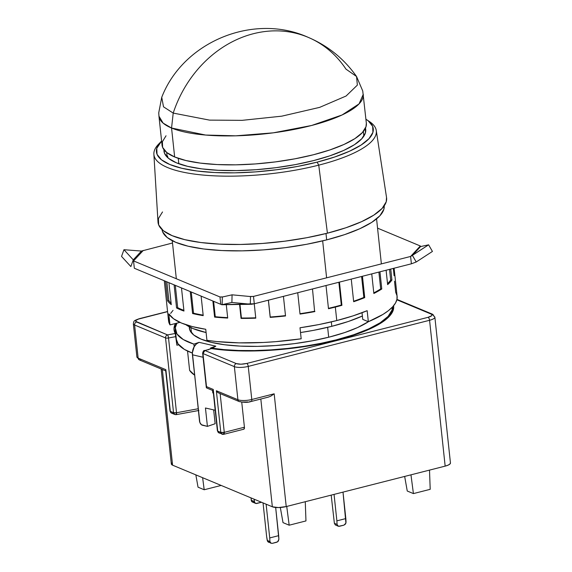 <?xml version="1.0" encoding="UTF-8"?>
<svg xmlns="http://www.w3.org/2000/svg" width="572" height="572" viewBox="0 0 572 572"><rect width="100%" height="100%" fill="white"/><g stroke="black" fill="none" stroke-linecap="round" stroke-linejoin="round"><path stroke-width="0.86" d="M331.796 326.326L331.324 321.893L331.796 326.326L313.385 330.38L300.514 332.546A102.738 28.836 -6.1 0 0 331.796 326.326A102.738 28.836 -6.1 0 0 362.383 316.016L348.319 321.493L331.796 326.326M326.612 277.82L322.665 240.876L326.612 277.82M185.864 324.696A102.738 28.836 -6.1 0 0 206.099 332.539L192.993 328.557L185.864 324.696M326.676 239.882L325.997 233.533L326.676 239.882A111.726 31.36 -6.1 0 0 384.212 205.841L383.833 209.352L379.844 215.823L371.75 222.358L359.867 228.7L344.644 234.62L326.676 239.882L306.649 244.287L285.335 247.662L263.549 249.878L242.128 250.858L221.9 250.55L203.639 248.977L188.045 246.196L175.726 242.306L167.146 237.473L162.634 231.875L162.033 229.587A111.726 31.36 -6.1 0 0 326.676 239.882M328.693 337.223L327.642 327.348L328.693 337.223M153.875 154.254L158.001 221.986A114.936 32.261 -6.1 0 0 327.427 233.176L318.74 165.144A111.84 31.388 173.9 0 1 153.875 154.254A111.84 31.388 173.9 0 1 159.945 142.821M161.068 141.591L158.666 144.072A111.84 31.388 -6.1 0 0 195.038 174.174A111.84 31.388 -6.1 0 0 318.74 165.144L317.138 162.133A109.037 30.602 173.9 0 1 196.532 170.935A109.037 30.602 173.9 0 1 161.068 141.591A109.037 30.602 173.9 0 1 161.611 141.048L156.785 148.305L157.043 154.311L161.44 159.781L169.82 164.5L181.846 168.29L197.061 171.007L214.879 172.544L234.62 172.844L255.527 171.893L276.791 169.727L297.59 166.431L317.138 162.133L334.67 157L349.521 151.222L361.125 145.023L369.019 138.653L372.915 132.339L372.658 126.333L368.261 120.864L365.916 119.212A109.037 30.602 173.9 0 1 366.559 119.627A109.037 30.602 173.9 0 1 317.138 162.133L318.74 165.144A111.84 31.388 -6.1 0 0 369.433 121.543L366.559 119.627M365.458 128.157A101.451 28.471 173.9 0 1 365.737 129.658A101.451 28.471 173.9 0 1 313.499 160.618A101.451 28.471 173.9 0 1 163.985 151.215A101.451 28.471 173.9 0 1 163.95 149.692L164.543 153.339L168.64 158.43L176.426 162.82L187.616 166.345L201.773 168.876L218.354 170.299L236.722 170.578L256.177 169.698L275.954 167.682L295.316 164.614L313.499 160.618L329.815 155.841L343.636 150.465L354.425 144.702L361.776 138.767L365.401 132.897L365.458 128.157M162.512 211.947L158.408 218.597L158.673 224.932L163.313 230.695L172.143 235.664L184.82 239.661L200.858 242.528L219.641 244.144L240.454 244.458L262.491 243.457L284.899 241.177L306.828 237.702L327.427 233.176A114.936 32.261 -6.1 0 0 386.55 197.562L376.262 130.487A111.84 31.388 173.9 0 1 318.74 165.144L327.427 233.176L345.917 227.763L361.568 221.671L373.795 215.143L382.125 208.422L386.229 201.766L386.529 197.426M367.91 120.599A111.84 31.388 173.9 0 1 376.262 130.487M253.453 33.698A111.726 95.46 -67.4 0 1 307.808 37.187A111.726 95.46 112.6 0 0 253.453 33.698A111.726 95.46 112.6 0 0 173.209 113.084A111.726 95.46 -67.4 0 1 253.453 33.698M356.542 76.491L357.357 85.114L346.081 96.025L319.655 107.372L281.746 116.173L242.135 120.342L209.538 120.12L173.209 113.084L163.513 106.828L161.74 97.304C183.29 41.606 253.46 12.798 307.865 37.209C327.827 45.674 344.058 58.773 356.542 76.491L357.357 85.114L346.081 96.025L319.655 107.372L281.746 116.173L242.135 120.342L209.538 120.12L173.209 113.084L163.513 106.828L161.74 97.304L158.744 112.798L158.952 116.166L163.134 123.137L171.557 128.028A102.738 28.836 173.9 0 1 158.952 116.166L162.04 145.116A102.738 28.836 -6.1 0 0 174.653 156.978L171.557 128.028L173.209 113.084L171.557 128.028L205.641 135.049L235.764 135.821L273.273 132.833L311.661 125.468L342.07 114.972L359.052 103.889L363.256 94.33A102.738 28.836 173.9 0 1 288.016 130.566A102.738 28.836 173.9 0 1 171.557 128.028L174.653 156.978A102.738 28.836 -6.1 0 0 291.112 159.509A102.738 28.836 -6.1 0 0 366.352 123.28L362.748 90.998L356.542 76.491L345.974 69.133A111.726 95.46 112.6 0 0 307.808 37.187M178.829 163.756L178.25 158.337L178.829 163.756M167.482 157.429L167.768 156.142M366.337 123.144L366.016 126.669L362.348 132.618L354.905 138.624L343.979 144.466L329.98 149.907L313.463 154.747L295.045 158.794L275.447 161.897L255.412 163.935L235.714 164.836L217.117 164.55L200.322 163.106L185.986 160.546L174.653 156.978L166.767 152.531L162.62 147.376L162.376 141.72L166.044 135.771M368.468 321.664A95.031 26.669 173.9 0 1 329.415 337.044L344.694 332.568L357.636 327.534L368.468 321.664M210.589 347.976L210.668 348.727L210.589 347.976L215.816 346.174L210.589 347.976A109.159 30.638 173.9 0 0 336.186 339.868L336.229 340.268L336.186 339.868L320.828 343.35L304.576 346.224L287.823 348.419L270.978 349.878L254.44 350.572L238.617 350.479L223.881 349.606L210.589 347.976M392.428 307.064A109.159 30.638 173.9 0 1 336.186 339.868L353.739 334.727L368.611 328.943L380.223 322.744L388.131 316.359L392.027 310.038L392.428 307.064M208.501 349.478L211.518 348.605A110.439 30.995 173.9 0 0 336.801 340.125L354.561 334.927L369.605 329.072L381.352 322.801L389.353 316.337L393.3 309.945L393.586 305.763A110.439 30.995 173.9 0 1 393.658 306.299A110.439 30.995 173.9 0 1 336.801 340.125L321.55 343.593L305.412 346.468L288.781 348.677L272.029 350.178L255.555 350.929L239.739 350.915L224.953 350.135L211.533 348.605L204.94 350.514L236.343 363.613A2.567 2.195 112.6 0 0 234.37 366.638A10.275 2.881 -6.1 0 0 248.248 366.409A2.567 1.123 -104.3 0 0 246.754 363.449C242.449 364.385 238.982 364.443 236.343 363.613L240.926 364.207L246.754 363.449A2.567 1.123 75.7 0 1 248.248 366.409L429.572 320.284A10.275 2.881 -6.1 0 0 434.863 317.174M133.347 323.795A10.275 2.881 -6.1 0 0 134.613 325.025L165.544 337.923A2.567 2.195 -67.4 0 1 167.524 334.906A2.567 0.643 79.6 0 1 168.525 337.98L175.954 336.608L176.877 345.188L175.268 333.483A110.439 30.995 173.9 0 1 174.031 329.772A110.439 30.995 173.9 0 1 175.518 323.495L173.981 328.871L175.268 333.483L167.524 334.906L136.586 322C134.763 320.956 135.771 319.877 139.611 318.754A2.567 1.123 -104.3 0 0 139.218 318.718M429.508 470.112L430.201 489.325L413.413 493.593L407.257 491.026L404.661 476.433L407.257 491.026L413.413 493.593L430.201 489.325L429.508 470.112M337.845 525.983L337.087 524.452L334.377 523.323L335.306 524.924L338.238 526.204L337.087 524.452L336.879 520.849L345.838 518.575L346.046 522.172L345.488 524.038L343.944 525.139L339.468 526.283L337.845 525.983L338.603 526.319L343.944 525.139L345.924 523.137L343.007 492.113L345.838 518.575L336.879 520.849L337.087 524.452L334.377 523.323L331.188 495.123L334.377 523.323L335.306 524.924L336.114 525.282M278.328 541.119L276.784 542.227L272.308 543.364L277.635 541.827L278.886 539.253L275.668 507.478L278.678 535.657L278.886 539.253L278.328 541.119M270.685 543.064L272.308 543.364L270.685 543.064L269.934 541.534L267.224 540.404L266.645 536.65L267.539 541.319L271.078 543.293L269.934 541.534L267.224 540.404L268.154 542.006L268.962 542.363M283.018 522.629L280.323 507.493L283.018 522.629L289.175 525.203L286.729 506.434L289.175 525.203L283.018 522.629M176.04 414.571A2.567 2.195 -67.4 0 1 174.789 414.486A2.567 2.195 -67.4 0 1 173.538 412.691L170.313 411.339A2.567 2.195 112.6 0 0 171.557 413.141L174.789 414.486L173.538 412.691L176.512 412.741L176.04 414.571A2.567 0.643 79.6 0 0 176.24 414.643L174.789 414.486M428.078 317.317A2.567 1.123 75.7 0 1 429.572 320.284A2.567 1.123 -104.3 0 0 428.078 317.317L246.754 363.449L428.078 317.317L431.746 315.658L431.989 314.757L431.102 314.071C432.918 315.108 431.917 316.194 428.078 317.317M432.375 314.157A2.567 2.195 112.6 0 0 431.102 314.071A2.567 2.195 -67.4 0 1 432.353 314.15A2.567 2.195 -67.4 0 1 433.597 315.951M169.991 411.032A2.567 0.722 -6.1 0 0 170.313 411.339L173.538 412.691L165.544 337.923L134.613 325.025L138.145 358.115A2.567 2.195 112.6 0 0 139.396 359.917L136.887 356.928A10.275 2.881 -6.1 0 0 138.145 358.115L134.613 325.025A2.567 2.195 -67.4 0 1 136.586 322A2.567 2.195 112.6 0 0 134.613 325.025A10.275 2.881 173.9 0 1 133.347 323.838C134.084 320.999 132.911 321.028 139.239 318.711A2.567 1.123 75.7 0 1 139.611 318.754L167.567 311.64L138.445 319.09L135.943 320.413L135.7 321.314L167.524 334.906L175.268 333.483M222.058 434.205A2.567 2.195 -67.4 0 1 220.806 432.403L217.718 431.116A2.567 2.195 112.6 0 0 218.969 432.918L223.673 434.327L243.822 429.2A2.567 1.123 -104.3 0 0 244.423 427.227L224.274 432.353L223.309 434.284A2.567 2.195 -67.4 0 1 222.058 434.205L220.806 432.403L224.274 432.353A2.567 1.123 75.7 0 1 223.673 434.327A2.567 1.123 75.7 0 1 223.309 434.284M251.201 401.472A2.567 1.123 -104.3 0 0 251.787 399.506L248.248 366.409A10.275 2.881 173.9 0 1 234.37 366.638L237.902 399.728A10.275 2.881 -6.1 0 0 251.787 399.506L248.248 366.409L429.572 320.284L445.159 466.13A10.275 2.881 -6.1 0 0 450.45 462.984L434.863 317.138A10.275 2.881 173.9 0 1 429.572 320.284L445.159 466.13L286.222 506.563L274.174 393.808L251.787 399.506A2.567 1.123 75.7 0 1 251.187 401.48A2.567 1.123 75.7 0 1 250.815 401.444L249.535 401.723M270.749 396.181L274.117 393.851L270.749 396.181L268.332 397.111M396.854 299.785L431.102 314.071L396.854 299.785M410.968 474.824L413.413 493.593L410.968 474.824M334.055 494.394L336.879 520.849L334.055 494.394M269.934 541.534L269.727 537.937L278.678 535.657L269.727 537.937L269.934 541.534M266.645 536.65L263.041 502.91L266.645 536.65M266.116 504.189L269.727 537.937L266.116 504.189M253.761 502.159L252.888 502.195L251.53 501.172L251.008 497.883L251.258 500.278L254.34 501.565L254.082 499.17L254.612 502.459L255.963 503.474L261.497 502.259L256.842 503.446A2.567 2.195 -67.4 0 1 255.591 503.367A2.567 2.195 -67.4 0 1 254.34 501.565L251.258 500.278A2.567 2.195 112.6 0 0 252.509 502.08L255.591 503.367M305.963 520.928L289.175 525.203L305.963 520.928L305.269 501.716L305.963 520.928M202.624 477.706L204.197 489.754L220.985 485.478L204.197 489.754L198.034 487.18L195.846 474.874L198.034 487.18L204.197 489.754L202.624 477.706M140.648 359.995A2.567 2.195 -67.4 0 1 139.375 359.902A2.567 2.195 -67.4 0 1 138.145 358.115L165.859 369.669L170.313 411.339A2.567 2.195 112.6 0 0 171.536 413.134A2.567 2.195 112.6 0 0 172.808 413.227M175.64 334.67L175.954 336.608L168.525 337.98L176.512 412.741L198.198 408.751L176.512 412.741L168.525 337.98A2.567 0.722 173.9 0 1 165.544 337.923A2.567 2.195 -67.4 0 1 167.524 334.906A2.567 0.643 79.6 0 1 168.525 337.98A2.567 0.722 173.9 0 1 165.544 337.923L173.538 412.691A2.567 0.722 -6.1 0 0 176.512 412.741A2.567 0.643 79.6 0 1 176.24 414.643L198.892 410.474M206.471 387.83L206.299 387.323L206.985 388.066L206.299 387.323L202.96 353.532A2.567 0.722 173.9 0 1 202.645 353.239C203.146 351.194 203.789 350.271 204.569 350.479A2.567 1.123 75.7 0 1 204.94 350.514A2.567 2.195 112.6 0 0 202.96 353.532L234.37 366.638A2.567 2.195 -67.4 0 1 236.343 363.613L204.94 350.514L202.96 353.532L202.645 353.239L206.306 387.444M171.722 463.048L171.378 464.214L172.58 465.172L272.343 506.785L260.825 399.027L272.343 506.785A10.275 2.881 -6.1 0 0 286.222 506.563L274.174 393.808L251.787 399.506A10.275 2.881 173.9 0 1 237.902 399.728L216.352 390.733L217.095 391.827L216.352 390.733L220.806 432.403A2.567 0.722 -6.1 0 0 224.274 432.353L220.134 393.593L224.274 432.353L244.423 427.227L241.742 402.166L244.423 427.227L243.901 429.172M217.095 391.827L218.046 392.657M240.404 401.608A2.567 2.195 -67.4 0 1 239.153 401.53A2.567 2.195 -67.4 0 1 237.902 399.728A2.567 2.195 112.6 0 0 239.132 401.515M218.061 392.664L219.112 393.121M171.557 413.141L169.998 411.046A2.567 0.722 -6.1 0 0 170.313 411.339L165.859 369.669L165.658 370.37L165.859 369.669L138.145 358.115A10.275 2.881 173.9 0 1 136.88 356.885M165.658 370.37L165.83 370.878M211.533 348.605L210.818 348.677M208.944 349.492L207.986 349.892L208.944 349.492M220.806 432.403L216.352 390.733L237.902 399.728L234.37 366.638L202.96 353.532L206.499 386.629L213.263 389.446L217.718 431.116L220.806 432.403M213.07 390.268L217.403 430.823L218.969 432.918L220.22 432.997M248.084 401.959L242.235 402.059M161.168 368.997L171.321 463.985A10.275 2.881 -6.1 0 0 172.58 465.172L272.343 506.785L278.45 507.571L286.222 506.563L445.159 466.13L448.212 465.1L450.05 463.913L450.393 462.755M172.58 465.172L162.355 369.491L172.58 465.172M176.877 345.188L178.793 344.837L176.877 345.188M187.552 351.065L189.611 370.334A100.164 28.114 -6.1 0 0 194.602 375.125L189.611 370.334L187.552 351.065M218.969 432.918L217.403 430.823A2.567 0.722 -6.1 0 0 217.718 431.116L213.263 389.446L213.07 390.061L213.263 389.446L206.499 386.629L206.299 387.323M213.07 390.061L213.149 390.54M213.663 409.888L215.143 423.73L207.414 426.383L205.448 408L207.414 426.383L202.402 425.232A3.854 2.331 71.1 0 1 199.499 420.978L192.378 352.724L194.165 346.711L193.887 344.13L199.113 342.335L196.382 343.965L194.165 346.711L193.887 344.13A109.159 30.638 173.9 0 1 175.304 329.636A109.159 30.638 173.9 0 1 176.948 323.13L175.304 327.82L176.991 334.027L183.276 339.539L193.887 344.13L199.113 342.335A10.275 7.65 103 0 0 194.165 346.711A10.275 7.65 103 0 0 192.428 354.797L203.074 357.243L192.428 354.797L199.843 422.429L201.415 424.731L207.414 426.383L215.143 423.73L213.663 409.888M215.201 410.246L205.448 408L215.201 410.246M213.335 392.771L212.798 392.957L213.335 392.771M212.527 390.419L212.798 392.957L212.527 390.419M175.304 329.636L176.355 339.439A109.159 30.638 -6.1 0 0 192.364 353.06L184.32 349.349L178.035 343.829L176.34 339.31M213.084 347.812L215.816 346.174L199.113 342.335L215.816 346.174M189.325 326.834L189.883 330.23L193.715 334.992L201.015 339.103L211.497 342.406L224.76 344.773L240.29 346.117L257.5 346.375L275.718 345.545L294.244 343.658L312.376 340.79L329.415 337.044A95.031 26.669 173.9 0 1 189.353 328.135A95.031 26.669 173.9 0 1 189.325 326.834M165.93 296.296A114.936 32.261 173.9 0 1 165.887 295.767A114.936 32.261 -6.1 0 0 166.002 296.825L164.286 280.752L166.002 296.825A114.936 32.261 173.9 0 1 165.93 296.296L168.547 320.813A114.936 32.261 -6.1 0 0 169.984 324.903L168.804 313.871A114.936 32.261 -6.1 0 0 205.748 329.286L206.928 340.311A114.936 32.261 -6.1 0 0 301.179 338.803L300 327.77A114.936 32.261 -6.1 0 0 336.772 320.556L335.328 307.078A114.936 32.261 173.9 0 1 328.485 308.73L326.011 285.528L328.485 308.73A114.936 32.261 -6.1 0 0 335.328 307.078A114.936 32.261 -6.1 0 0 341.92 305.319L341.305 305.062L338.867 282.261L341.305 305.062A113.649 31.896 173.9 0 1 328.45 308.344A113.649 31.896 -6.1 0 0 341.305 305.062L341.92 305.319L339.439 282.11L341.92 305.319A114.936 32.261 173.9 0 1 335.328 307.078L336.772 320.556A114.936 32.261 -6.1 0 0 367.16 310.689L368.339 321.714L382.94 314.421L388.438 310.639L392.642 306.835L395.495 303.053L396.961 299.335L397.025 295.738L395.688 292.292L394.508 281.267M167.61 300.779L165.522 281.267L167.61 300.779L168.854 300.572A113.649 31.896 -6.1 0 0 171.121 303.231A113.649 31.896 173.9 0 1 168.854 300.572L166.845 281.817L168.854 300.572L167.61 300.779A114.936 32.261 -6.1 0 0 171.271 304.64A114.936 32.261 173.9 0 1 167.61 300.779M168.926 282.682L171.271 304.64L168.926 282.682M176.569 307.972L174.095 284.842L176.569 307.972L177.692 307.686A113.649 31.896 -6.1 0 0 183.884 310.346A113.649 31.896 173.9 0 1 177.692 307.686L175.304 285.349L177.692 307.686L176.569 307.972A114.936 32.261 -6.1 0 0 183.962 311.054A114.936 32.261 173.9 0 1 176.569 307.972M181.488 287.923L183.962 311.054L181.488 287.923M192.592 313.535L190.247 291.584L192.592 313.535L193.522 313.191A113.649 31.896 -6.1 0 0 203.153 315.129A113.649 31.896 173.9 0 1 193.522 313.191L191.255 291.999L193.522 313.191L192.592 313.535A114.936 32.261 -6.1 0 0 203.21 315.63A114.936 32.261 173.9 0 1 192.592 313.535M201.122 296.117L203.21 315.63L201.122 296.117M214.593 317.095L212.877 301.022L214.593 317.095L215.258 316.716A113.649 31.896 -6.1 0 0 227.663 317.646A113.649 31.896 173.9 0 1 215.258 316.716L213.613 301.33L215.258 316.716L214.593 317.095A114.936 32.261 -6.1 0 0 227.706 318.053A114.936 32.261 173.9 0 1 214.593 317.095M226.276 304.676L227.706 318.053L226.276 304.676M241.062 318.404L239.575 304.461L241.062 318.404L241.42 318.018A113.649 31.896 -6.1 0 0 255.741 317.796A113.649 31.896 173.9 0 1 241.42 318.018L239.968 304.454L241.42 318.018L241.062 318.404A114.936 32.261 -6.1 0 0 255.784 318.168A114.936 32.261 173.9 0 1 241.062 318.404M254.247 303.789L255.784 318.168L254.247 303.789M270.198 317.374L268.361 300.193L270.227 317.01A113.649 31.896 -6.1 0 0 285.485 315.601A113.649 31.896 173.9 0 1 270.227 317.01L268.425 300.178L270.198 317.374A114.936 32.261 -6.1 0 0 285.528 315.958A114.936 32.261 173.9 0 1 270.198 317.374M283.433 296.36L285.528 315.958L283.433 296.36M300.021 314.078L297.733 292.721L300.021 314.078A114.936 32.261 -6.1 0 0 314.907 311.576A114.936 32.261 173.9 0 1 300.021 314.078M312.491 288.967L314.6 311.254A113.649 31.896 173.9 0 1 299.978 313.713A113.649 31.896 -6.1 0 0 314.6 311.254L312.491 288.967M121.55 256.428L130.866 266.566L121.55 256.428L123.952 249.714L133.269 259.852L130.866 266.566L133.269 259.852L141.441 251.058L123.952 249.714L121.55 256.428M222.143 304.647L220.763 304.311L219.977 296.961L133.548 260.903L134.334 268.261L133.548 260.903L143.279 250.436L133.548 260.903L133.269 259.852L141.441 251.058L172.508 243.007L141.441 251.058L123.952 249.714L133.269 259.852L133.548 260.903L219.977 296.961L222.329 297.011L222.143 304.647L220.763 304.311L219.977 296.961L222.329 297.011L232.075 294.823L250.5 296.553L253.503 296.418L249.699 296.482L253.503 296.418L254.29 303.775L411.39 263.806L416.216 261.99L412.391 255.369L416.216 261.99L432.432 251.437L416.216 261.99L411.39 263.806L254.29 303.775L222.143 304.647L231.889 302.459L250.314 304.19L231.889 302.459L232.075 294.823L250.5 296.553L250.314 304.19L222.143 304.647L222.329 297.011L232.075 294.823L231.889 302.459L221.714 304.747L251.58 304.268L250.314 304.19L250.5 296.553L253.503 296.418L254.29 303.775L251.58 304.268M432.432 251.437L428.607 244.823L420.57 246.575L412.391 255.369L428.607 244.823L432.432 251.437M363.842 297.44L361.604 276.476L363.842 297.44A113.649 31.896 173.9 0 1 353.618 301.251A113.649 31.896 -6.1 0 0 363.842 297.44L364.729 297.612L363.842 297.44M380.687 288.91L378.886 272.079L380.687 288.91A113.649 31.896 173.9 0 1 373.781 292.885A113.649 31.896 -6.1 0 0 380.687 288.91L381.781 288.989L380.687 288.91M390.683 280.051L389.539 269.369L390.683 280.051A113.649 31.896 173.9 0 1 387.53 283.619A113.649 31.896 -6.1 0 0 390.683 280.051L391.913 280.03L390.683 280.051M134.334 268.261L220.763 304.311L134.334 268.261M411.39 263.806L410.603 256.456L428.607 244.823L420.57 246.575L420.334 245.989L420.57 246.575L420.334 245.989L377.556 228.142L420.334 245.989L410.603 256.456L411.39 263.806M351.251 279.107L353.668 301.709A114.936 32.261 -6.1 0 0 364.729 297.612L362.448 276.255L364.729 297.612A114.936 32.261 173.9 0 1 353.668 301.709L351.251 279.107M371.75 273.895L373.845 293.486A114.936 32.261 -6.1 0 0 381.781 288.989L379.944 271.807L381.781 288.989A114.936 32.261 173.9 0 1 373.845 293.486L371.75 273.895M386.1 270.241L387.637 284.627A114.936 32.261 -6.1 0 0 391.913 280.03L390.74 269.062L391.913 280.03A114.936 32.261 173.9 0 1 387.637 284.627L386.1 270.241M393.329 268.404L394.108 275.725A114.936 32.261 -6.1 0 0 394.43 271.342L393.65 271.421L394.43 271.342L394.094 268.211L394.43 271.342A114.936 32.261 173.9 0 1 394.501 271.872A114.936 32.261 173.9 0 1 394.108 275.725L393.329 268.404M362.748 319.383L368.339 321.714L362.748 319.383L362.033 312.727L362.748 319.383M168.711 317.86L168.647 321.457L169.984 324.903L168.804 313.871L173.566 318.768L181.481 323.051L192.314 326.591L205.748 329.286L206.928 340.311L216.859 341.57L239.017 342.857L263.32 342.471L275.904 341.648L301.179 338.803L300 327.77L318.926 324.56L336.772 320.556L353.003 315.887L367.16 310.689L368.339 321.714A114.936 32.261 -6.1 0 0 397.118 296.382L394.501 271.872M173.03 310.36L170.628 313.406M169.984 324.903L179.923 322.372L169.984 324.903M219.977 296.961L222.758 296.911L219.977 296.961M420.57 246.575L412.391 255.369L410.603 256.456L253.503 296.418L410.603 256.456L420.334 245.989M172.258 240.705L176.326 278.75M191.463 332.818L190.912 327.634M376.569 218.876L381.374 263.892M167.203 157.164L166.702 152.481M363.849 136.143L363.349 131.467M392.449 307.042L392.885 311.125M434.863 317.138L432.353 314.15L396.954 299.385M218.64 392.971L239.153 401.53C244.13 402.602 248.141 402.588 251.187 401.48L268.554 397.061M167.553 311.511L139.239 318.711M136.887 356.928L133.347 323.838M166.073 371.042L139.396 359.917M169.998 411.046L165.658 370.492M210.868 348.663L208.444 349.492M206.714 387.995L213.478 390.819"/></g></svg>

